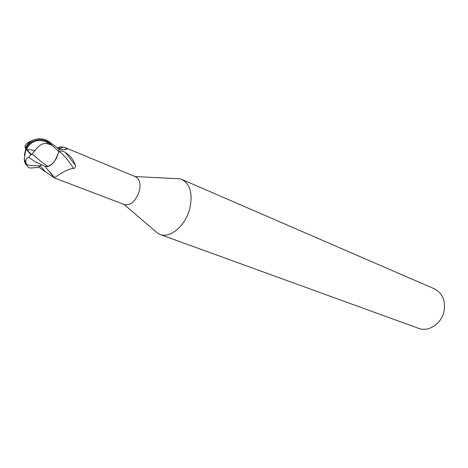 <?xml version="1.0" encoding="UTF-8"?>
<svg xmlns="http://www.w3.org/2000/svg" width="468" height="468" viewBox="0 0 468 468"><rect width="100%" height="100%" fill="white"/><g stroke="black" fill="none" stroke-linecap="round" stroke-linejoin="round"><path stroke-width="0.7" d="M154.3 230.291L158.301 233.702L159.962 234.45C170.141 238.727 185.509 225.746 189.768 208.669C192.951 193.91 190.306 184.164 181.847 179.425L180.121 178.829L174.874 178.56M58.775 152.387L59.377 151.626C60.945 150.602 62.987 150.924 65.497 152.591C70.282 155.575 73.54 159.758 75.278 165.134L75.383 165.865C75.465 167.445 74.839 168.316 73.511 168.474C65.912 168.889 56.213 177.091 54.306 177.571L54.376 177.922L124.494 204.621C130.748 205.616 135.656 201.222 139.218 191.447C140.915 183.942 139.704 179.045 135.574 176.752L66.953 148.356C67.597 148.999 66.672 149.444 64.18 149.696L58.798 149.304M159.962 234.45L418.661 328.366C428.46 332.315 441.464 323.797 444.003 311.425C445.752 300.672 442.547 293.138 434.386 288.826L181.847 179.425M41.365 164.911L38.306 167.392L31.116 168.018C29.01 168.129 27.454 166.982 26.454 164.59L26.354 164.344C25.12 160.448 25.88 158.114 28.63 157.347L31.04 154.539L31.648 154.615L35.141 150.404C38.984 145.068 43.003 142.798 47.186 143.6L46.601 141.968C37.493 138.604 30.777 141.084 26.454 149.415L31.648 154.615M31.04 154.539L25.851 149.251C28.928 139.868 42.237 136.621 49.865 143.278L58.95 151.673L56.213 158.652C53.656 162.969 50.842 165.491 47.777 166.222L45.18 166.444L47.777 166.222C50.842 165.496 53.656 162.969 56.213 158.652L58.898 151.901L55.043 160.571C52.381 164.379 49.637 166.386 46.812 166.59L47.777 166.222C39.224 160.77 36.656 157.388 32.023 153.966M54.376 177.922L38.633 167.105M59.097 149.356L62.934 146.975L66.351 148.034M57.394 147.771L59.816 146.946L62.934 146.975M45.244 166.473L46.812 166.59M40.067 165.818L41.383 164.917M59.377 151.626C63.999 155.054 68.708 160.664 73.511 168.474M65.497 152.591L75.278 165.134M45.086 166.409L54.171 177.618M47.824 166.257C50.333 165.707 52.738 163.812 55.043 160.571M26.009 163.765L25.377 162.507M58.95 151.673L58.746 148.912L49.134 141.669C45.624 139.376 41.822 138.44 37.738 138.856L32.865 140.125L27.372 142.939L25.026 145.741L25.401 148.35L26.436 149.468M25.851 149.251L24.248 159.056C24.482 162.279 25.412 164.508 27.033 165.736M25.249 146.736L26.161 146.829M51.761 144.916L46.601 141.968M47.186 143.6L51.825 145.185M28.63 157.347L35.188 161.712L45.18 166.444M27.372 142.933L28.852 143.214M40.09 165.801L45.361 171.616M35.141 150.404L26.454 149.415M26.448 164.596L31.918 165.684L40.043 165.818M49.865 143.278L49.134 141.669M123.967 204.417L158.301 233.702M64.859 149.637L66.953 148.356M59.816 146.946C60.232 147.127 59.851 147.765 58.687 148.865M50.491 172.487L54.218 177.852M52.545 175.237L54.306 177.571M135.059 176.535L180.121 178.829M25.681 148.935L24.383 155.294M36.919 162.718L35.188 161.712M32.865 140.125C29.519 142.026 27.033 144.764 25.401 148.35M24.248 159.056L26.354 164.344"/></g></svg>
